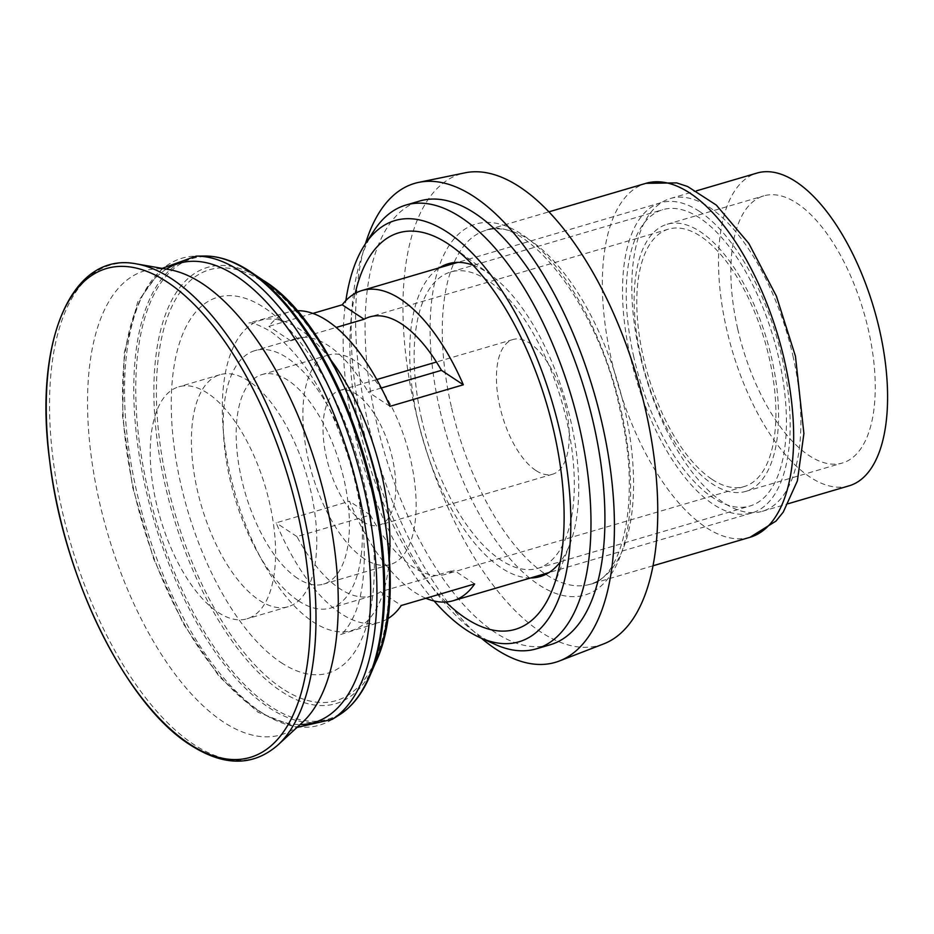 <?xml version="1.0" encoding="UTF-8"?>
<svg xmlns="http://www.w3.org/2000/svg" width="934" height="934" viewBox="0 0 934 934"><rect width="100%" height="100%" fill="white"/><g stroke="black" fill="none" stroke-linecap="round" stroke-linejoin="round"><path stroke-width="0.7" stroke-dasharray="4.67 3.5" d="M792.873 355.597A163.018 73.926 73.6 0 1 762.296 511.318A163.018 73.926 73.6 0 1 639.813 354.231A163.018 73.926 73.6 0 1 670.402 198.498A163.018 73.926 73.6 0 1 792.873 355.597M849.006 485.855A163.018 73.926 73.6 0 1 726.524 328.756A163.018 73.926 73.6 0 1 757.112 173.035M737.697 328.861A139.224 63.138 73.6 0 1 763.814 195.86A139.224 63.138 73.6 0 1 868.422 330.017A139.224 63.138 73.6 0 1 842.305 463.031A139.224 63.138 73.6 0 1 737.697 328.861M640.981 357.267A139.224 63.138 73.6 0 1 667.098 224.265A139.224 63.138 73.6 0 1 771.706 358.434A139.224 63.138 73.6 0 1 745.589 491.436A139.224 63.138 73.6 0 1 640.981 357.267M633.836 357.208A154.437 70.038 73.6 0 1 662.813 209.671A154.437 70.038 73.6 0 1 778.839 358.493A154.437 70.038 73.6 0 1 749.874 506.03A154.437 70.038 73.6 0 1 633.836 357.208M421.724 419.518A154.437 70.038 73.6 0 1 450.69 271.981A154.437 70.038 73.6 0 1 566.728 420.814A154.437 70.038 73.6 0 1 537.75 568.339A154.437 70.038 73.6 0 1 421.724 419.518M445.88 602.021A206.648 93.715 73.6 0 1 359.975 430.235A206.648 93.715 73.6 0 1 355.2 293.346M530.629 577.959A163.018 73.926 73.6 0 1 417.696 419.483A163.018 73.926 73.6 0 1 439.505 267.754M472.989 265.163A163.018 73.926 73.6 0 1 490.852 274.981A163.018 73.926 73.6 0 1 570.756 420.849A163.018 73.926 73.6 0 1 569.903 544.113A163.018 73.926 73.6 0 1 560.202 562.023M434.123 600.994A219.572 99.576 73.6 0 1 353.904 430.189A219.572 99.576 73.6 0 1 345.872 300.573M495.475 644.553A231.27 104.877 73.6 0 1 362.497 425.997A231.27 104.877 73.6 0 1 373.927 230.756M550.184 644.764A231.27 104.877 73.6 0 1 376.425 421.911A231.27 104.877 73.6 0 1 419.81 200.985M603.551 643.946A245.7 111.415 73.6 0 1 415.011 408.52A245.7 111.415 73.6 0 1 465.155 172.802M481.36 638.214A249.6 113.189 73.6 0 1 367.821 421.829A249.6 113.189 73.6 0 1 365.463 243.716M535.812 470.456A70.202 31.838 73.6 0 1 498.382 399.145A70.202 31.838 73.6 0 1 513.046 339.509A70.202 31.838 73.6 0 1 529.847 343.28A70.202 31.838 73.6 0 1 567.277 414.591A70.202 31.838 73.6 0 1 552.613 474.215A70.202 31.838 73.6 0 1 535.812 470.456M362.392 521.394A70.202 31.838 73.6 0 1 324.962 450.083A70.202 31.838 73.6 0 1 339.626 390.459A70.202 31.838 73.6 0 1 356.426 394.23A70.202 31.838 73.6 0 1 393.856 465.541A70.202 31.838 73.6 0 1 379.192 525.165A70.202 31.838 73.6 0 1 362.392 521.394M364.143 558.649A109.196 49.514 73.6 0 1 305.92 447.725A109.196 49.514 73.6 0 1 328.721 354.967A109.196 49.514 73.6 0 1 354.862 360.828A109.196 49.514 73.6 0 1 413.085 471.752A109.196 49.514 73.6 0 1 390.284 564.51A109.196 49.514 73.6 0 1 364.143 558.649M297.444 578.251A109.196 49.514 73.6 0 1 239.221 467.315A109.196 49.514 73.6 0 1 262.022 374.569A109.196 49.514 73.6 0 1 288.151 380.418A109.196 49.514 73.6 0 1 346.386 491.354A109.196 49.514 73.6 0 1 323.573 584.112A109.196 49.514 73.6 0 1 297.444 578.251M169.416 269.669A241.801 109.652 -106.4 0 0 90.528 450.772A241.801 109.652 -106.4 0 0 223.179 721.83A241.801 109.652 -106.4 0 0 302.418 722.426M248.958 381.2A120.895 54.826 -106.4 0 0 220.015 374.709A120.895 54.826 -106.4 0 0 194.774 477.402A120.895 54.826 -106.4 0 0 259.232 600.212A120.895 54.826 -106.4 0 0 288.174 606.703A120.895 54.826 -106.4 0 0 313.415 504.01A120.895 54.826 -106.4 0 0 248.958 381.2M207.757 393.296A120.895 54.826 -106.4 0 0 178.826 386.804A120.895 54.826 -106.4 0 0 153.573 489.509A120.895 54.826 -106.4 0 0 218.042 612.319A120.895 54.826 -106.4 0 0 246.973 618.81A120.895 54.826 -106.4 0 0 272.226 516.105A120.895 54.826 -106.4 0 0 207.757 393.296M699.473 211.423A161.652 73.307 -106.4 0 0 660.782 202.748A161.652 73.307 -106.4 0 0 627.018 340.069A161.652 73.307 -106.4 0 0 713.214 504.278A161.652 73.307 -106.4 0 0 751.905 512.953A161.652 73.307 -106.4 0 0 785.669 375.643A161.652 73.307 -106.4 0 0 699.473 211.423M425.869 598.274A161.652 73.307 73.6 0 1 414.392 592.063A161.652 73.307 73.6 0 1 349.503 501.289L276.125 522.842A161.652 73.307 -106.4 0 0 341.027 613.615A161.652 73.307 -106.4 0 0 379.718 622.289A161.652 73.307 -106.4 0 0 387.085 619.125M312.902 313.415L268.864 326.351A161.652 73.307 73.6 0 1 288.594 312.084A161.652 73.307 73.6 0 1 296.498 310.765M381.317 388.007L368.101 391.895A134.157 60.838 -106.4 0 0 328.453 345.662A134.157 60.838 -106.4 0 0 296.335 338.47A134.157 60.838 -106.4 0 0 290.743 340.805L336.193 327.449M298.506 600.854A134.157 60.838 -106.4 0 0 330.613 608.057A134.157 60.838 -106.4 0 0 358.633 494.098A134.157 60.838 -106.4 0 0 287.088 357.815A134.157 60.838 -106.4 0 0 254.982 350.612A134.157 60.838 -106.4 0 0 226.974 464.572A134.157 60.838 -106.4 0 0 298.506 600.854M380.477 591.759A134.157 60.838 73.6 0 1 371.966 595.904A134.157 60.838 73.6 0 1 339.859 588.712A134.157 60.838 73.6 0 1 296.942 536.583L370.308 515.031A134.157 60.838 -106.4 0 0 413.225 567.16A134.157 60.838 -106.4 0 0 445.343 574.352A134.157 60.838 -106.4 0 0 453.842 570.195L380.477 591.759L401.281 605.501M712.047 479.376A134.157 60.838 -106.4 0 0 744.153 486.567A134.157 60.838 -106.4 0 0 772.173 372.608A134.157 60.838 -106.4 0 0 700.64 236.325A134.157 60.838 -106.4 0 0 668.522 229.134A134.157 60.838 -106.4 0 0 640.514 343.093A134.157 60.838 -106.4 0 0 712.047 479.376M370.308 515.031L349.503 501.289M474.647 583.948L453.842 570.195M296.942 536.583L276.125 522.842M290.743 340.805L268.864 326.351M389.98 406.337L368.101 391.895M439.599 408.742A193.326 87.668 73.6 0 1 487.84 222.432A193.326 87.668 73.6 0 1 621.11 410.365A193.326 87.668 73.6 0 1 572.869 596.674A193.326 87.668 73.6 0 1 439.599 408.742M451.32 406.559A184.465 83.651 73.6 0 1 485.925 230.336A184.465 83.651 73.6 0 1 624.519 408.1A184.465 83.651 73.6 0 1 589.914 584.322A184.465 83.651 73.6 0 1 451.32 406.559M750.002 537.295A184.465 83.651 73.6 0 1 611.408 359.532A184.465 83.651 73.6 0 1 646.013 183.309M281.111 662.603A195.836 88.812 -106.4 0 0 373.974 552.041A195.836 88.812 -106.4 0 0 264.462 307.823A195.836 88.812 -106.4 0 0 171.611 418.385A195.836 88.812 -106.4 0 0 281.111 662.603M330.157 359.135A161.652 73.307 -106.4 0 0 299.265 328.99A161.652 73.307 -106.4 0 0 260.574 320.315A161.652 73.307 -106.4 0 0 226.822 457.625A161.652 73.307 -106.4 0 0 313.018 621.846A161.652 73.307 -106.4 0 0 351.698 630.52A161.652 73.307 -106.4 0 0 389.233 560.225M277.888 745.04A256.955 116.528 73.6 0 1 193.688 744.41A256.955 116.528 73.6 0 1 52.713 456.364A256.955 116.528 73.6 0 1 136.551 263.913M204.698 256.033A241.042 109.301 -106.4 0 0 138.139 448.098A241.042 109.301 -106.4 0 0 268.992 707.668A241.042 109.301 -106.4 0 0 339.462 714.814M369.794 676.099A240.085 108.869 73.6 0 1 270.44 706.373A240.085 108.869 73.6 0 1 136.177 406.979A240.085 108.869 73.6 0 1 250.02 271.432M282.337 688.58A224.522 101.818 73.6 0 1 156.784 408.602A224.522 101.818 73.6 0 1 263.236 281.846A224.522 101.818 73.6 0 1 388.789 561.824A224.522 101.818 73.6 0 1 282.337 688.58M263.143 280.293A227.359 103.102 -106.4 0 0 262.08 279.581A227.359 103.102 -106.4 0 0 154.285 407.936A227.359 103.102 -106.4 0 0 281.414 691.452A227.359 103.102 -106.4 0 0 375.503 662.79M166.334 269.132A239.314 108.519 -106.4 0 0 131.986 481.43A239.314 108.519 -106.4 0 0 256.768 709.677A239.314 108.519 -106.4 0 0 300.118 724.539M332.235 719.355A243.377 110.364 73.6 0 1 261.076 712.152A243.377 110.364 73.6 0 1 128.95 450.06A243.377 110.364 73.6 0 1 196.152 256.126M762.296 511.318L788.378 503.659M667.098 224.265L763.814 195.86M450.69 271.981L662.813 209.671M490.852 274.981L452.698 247.055M652.959 565.794L589.914 584.322C622.604 578.893 641.821 498.628 620.048 410.096C598.425 302.803 522.912 212.835 485.925 230.336L548.97 211.82M569.903 544.113L552.928 588.222M537.75 568.339L749.874 506.03M745.589 491.436L842.305 463.031M670.402 198.498L696.484 190.84M288.594 312.084L248.934 322.989C251.795 322.137 258.963 324.927 270.44 331.348C303.258 354.768 329.854 398.725 350.227 463.206C357.827 489.428 362.369 514.914 363.863 539.665C365.404 569.471 362.661 593.592 355.62 612.027C346.432 633.626 339.019 635.155 340.466 634.571L379.718 622.289M513.046 339.509L436.435 362.018M376.799 379.543L339.626 390.459M328.721 354.967L262.022 374.569M162.131 268.397L137.742 301.845L124.292 352.725L122.564 416.459L132.628 487.268L153.515 558.555L183.262 623.643L219.128 676.496L257.959 712.21L296.989 727.434M220.015 374.709L178.826 386.804M660.782 202.748L457.823 262.372M744.153 486.567L445.343 574.352M371.966 595.904L330.613 608.057M668.522 229.134L369.712 316.918M296.335 338.47L254.982 350.612M751.905 512.953L548.947 572.577M288.174 606.703L246.973 618.81M390.284 564.51L323.573 584.112M552.613 474.215L379.192 525.165"/><path stroke-width="1.4" d="M696.484 190.84L757.112 173.035A163.018 73.926 73.6 0 1 879.583 330.122A163.018 73.926 73.6 0 1 849.006 485.855L788.378 503.659M355.2 293.346A206.648 93.715 73.6 0 1 452.698 247.055A206.648 93.715 73.6 0 1 553.99 431.963A206.648 93.715 73.6 0 1 552.928 588.222A206.648 93.715 73.6 0 1 445.88 602.021M439.505 267.754A163.018 73.926 73.6 0 1 472.989 265.163M345.872 300.573A219.572 99.576 73.6 0 1 364.75 244.813A219.572 99.576 73.6 0 1 560.061 432.022A219.572 99.576 73.6 0 1 480.169 637.677A219.572 99.576 73.6 0 1 434.123 600.994M364.75 244.813L373.927 230.756A231.27 104.877 73.6 0 1 405.881 205.071A231.27 104.877 73.6 0 1 579.629 427.935A231.27 104.877 73.6 0 1 536.244 648.861A231.27 104.877 73.6 0 1 495.475 644.553L480.169 637.677M405.881 205.071L419.81 200.985A231.27 104.877 73.6 0 1 593.569 423.838A231.27 104.877 73.6 0 1 550.184 644.764L536.244 648.861M365.463 243.716A249.6 113.189 73.6 0 1 418.759 182.363L465.155 172.802A245.7 111.415 73.6 0 1 645.698 410.575A245.7 111.415 73.6 0 1 603.551 643.946L559.361 660.992A249.6 113.189 73.6 0 1 481.36 638.214M418.759 182.363A249.6 113.189 73.6 0 1 602.173 423.919A249.6 113.189 73.6 0 1 559.361 660.992M560.202 562.023A163.018 73.926 73.6 0 1 530.629 577.959M202.62 283.784A241.801 109.652 -106.4 0 0 169.416 269.669L136.551 263.913A256.955 116.528 73.6 0 1 171.833 278.916A256.955 116.528 73.6 0 1 303.352 512.568A256.955 116.528 73.6 0 1 277.888 745.04L302.418 722.426A241.801 109.652 -106.4 0 0 326.375 503.659A241.801 109.652 -106.4 0 0 202.62 283.784M296.498 310.765A161.652 73.307 73.6 0 1 327.274 320.759A161.652 73.307 73.6 0 1 389.98 406.337L463.346 384.785A161.652 73.307 -106.4 0 0 400.651 299.207A161.652 73.307 -106.4 0 0 361.96 290.532A161.652 73.307 -106.4 0 0 342.229 304.799L312.902 313.415M336.193 327.449L364.108 319.241A134.157 60.838 73.6 0 1 369.712 316.918A134.157 60.838 73.6 0 1 401.818 324.11A134.157 60.838 73.6 0 1 441.467 370.331L381.317 388.007M387.085 619.125A161.652 73.307 -106.4 0 0 401.281 605.501L474.647 583.948A161.652 73.307 73.6 0 1 453.083 600.737A161.652 73.307 73.6 0 1 425.869 598.274M364.108 319.241L342.229 304.799M463.346 384.785L441.467 370.331M784.607 361.073A184.465 83.651 73.6 0 1 750.002 537.295L776.014 521.067L783.287 512.054L797.367 480.917L803.905 433.528L795.453 356.228L776.387 296.113L748.811 243.435L716.343 205.106L687.658 186.531L676.671 182.889L646.013 183.309A184.465 83.651 73.6 0 1 784.607 361.073M389.233 560.225A161.652 73.307 -106.4 0 0 330.157 359.135M189.158 743.721A254.748 115.524 -106.4 0 0 309.936 599.897A254.748 115.524 -106.4 0 0 167.49 282.22A254.748 115.524 -106.4 0 0 46.7 426.032A254.748 115.524 -106.4 0 0 189.158 743.721M204.698 256.033L196.152 256.126A243.377 110.364 73.6 0 1 240.377 271.245A243.377 110.364 73.6 0 1 367.319 503.508A243.377 110.364 73.6 0 1 332.235 719.355L339.462 714.814A241.042 109.301 -106.4 0 0 374.207 501.044A241.042 109.301 -106.4 0 0 248.491 271.012A241.042 109.301 -106.4 0 0 204.698 256.033C219.315 255.986 234.411 261.123 249.997 271.42A240.085 108.869 73.6 0 1 251.141 272.191A240.085 108.869 73.6 0 1 364.68 458.22A240.085 108.869 73.6 0 1 369.794 676.099L375.503 662.79A227.359 103.102 -106.4 0 0 370.67 456.457A227.359 103.102 -106.4 0 0 263.143 280.293L249.997 271.42M300.118 724.539A239.314 108.519 -106.4 0 0 366.35 533.991A239.314 108.519 -106.4 0 0 236.419 276.149A239.314 108.519 -106.4 0 0 166.334 269.132M652.959 565.794L750.002 537.295M548.97 211.82L646.013 183.309M436.435 362.018L376.799 379.543M136.551 263.913C71.182 250.814 33.367 342.276 49.736 461.244C63.197 576.99 125.903 704.469 190.069 744.807C223.763 766.522 253.032 766.604 277.888 745.04M196.152 256.126L162.131 268.397M457.823 262.372L361.96 290.532M548.947 572.577L453.083 600.737M296.989 727.434L332.235 719.355M375.503 662.79C421.689 569.156 352.632 334.068 263.143 280.293M339.462 714.814C352.095 706.734 362.205 693.834 369.794 676.099"/></g></svg>
